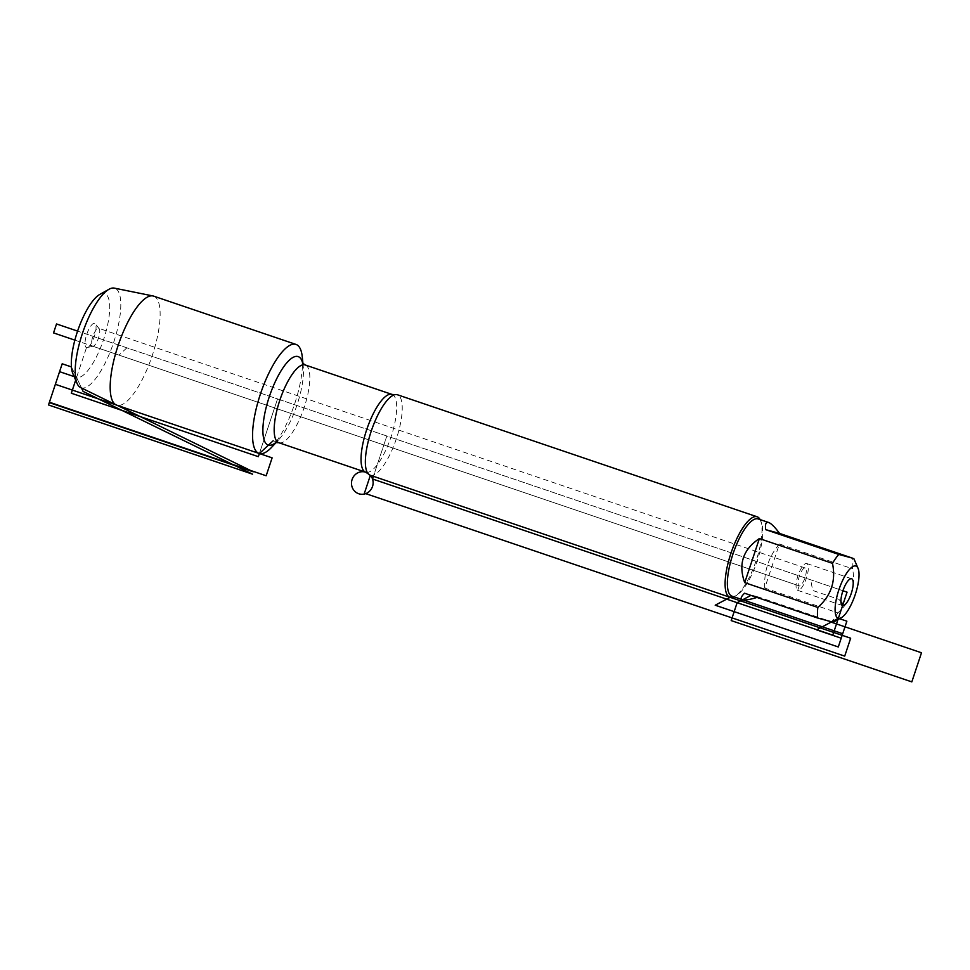 <?xml version="1.0" encoding="UTF-8"?>
<svg xmlns="http://www.w3.org/2000/svg" width="970" height="970" viewBox="0 0 970 970"><rect width="100%" height="100%" fill="white"/><g stroke="black" fill="none" stroke-linecap="round" stroke-linejoin="round"><path stroke-width="0.73" stroke-dasharray="4.85 3.64" d="M126.888 347.83L118.995 355.117L92.696 346.193L86.512 347.575A12.743 3.941 -71.3 0 1 86.718 334.456A12.743 3.941 -71.3 0 1 94.551 323.398A12.743 3.941 -71.3 0 1 95.242 323.871A12.743 3.941 -71.3 0 1 94.26 336.76A12.743 3.941 -71.3 0 1 87.203 347.575A12.743 3.941 -71.3 0 1 86.512 347.575L75.672 380.155M99.752 294.456A44.22 13.665 -71.3 0 1 105.742 332.516A44.22 13.665 -71.3 0 1 76.569 377.439A44.22 13.665 -71.3 0 1 72.883 373.668M370.152 475.203A42.474 13.119 108.7 0 0 370.394 475.276A42.474 13.119 108.7 0 0 396.354 438.816A42.474 13.119 108.7 0 0 397.433 394.766M302.3 357.105A57.545 17.787 -71.3 0 1 271.733 447.194M760.116 519.593A42.474 13.119 -71.3 0 1 760.48 520.356A42.474 13.119 -71.3 0 1 755.957 561.242A42.474 13.119 -71.3 0 1 734.666 596.441A42.474 13.119 -71.3 0 1 733.914 596.817M764.748 588.075C763.851 571.221 768.737 556.525 779.407 543.988L764.748 588.075L837.85 612.87C851.199 601.048 856.086 586.353 852.509 568.784A40.776 12.598 108.7 0 0 852.678 558.211M779.407 543.988L852.509 568.784M832.818 622.473L831.532 621.782A40.776 12.598 108.7 0 0 837.85 612.87M756.988 597.435L758.431 596.986L831.532 621.782M744.548 593.216L758.431 596.986M731.962 596.162A40.776 12.598 108.7 0 0 732.192 596.235A40.776 12.598 108.7 0 0 736.557 595.374A40.776 12.598 108.7 0 0 757 561.594A40.776 12.598 108.7 0 0 761.329 522.345A40.776 12.598 108.7 0 0 758.164 518.938M98.661 328.284A9.433 2.922 -71.3 0 1 98.71 328.296A9.433 2.922 -71.3 0 1 99.182 328.636A9.433 2.922 -71.3 0 1 98.443 338.178A9.433 2.922 -71.3 0 1 93.217 346.193A9.433 2.922 -71.3 0 1 92.647 346.181A9.433 2.922 -71.3 0 1 92.89 336.384A9.433 2.922 -71.3 0 1 98.661 328.284M842.445 605.535L797.716 590.354A14.162 4.377 108.7 0 0 806.373 578.205A14.162 4.377 108.7 0 0 806.737 563.521A14.162 4.377 108.7 0 0 798.043 575.525A14.162 4.377 108.7 0 0 797.643 590.33A14.162 4.377 108.7 0 0 797.716 590.354L799.207 585.88A9.433 2.922 108.7 0 0 804.979 577.78A9.433 2.922 108.7 0 0 805.221 567.983A9.433 2.922 108.7 0 0 805.161 567.971A9.433 2.922 108.7 0 0 799.389 576.071A9.433 2.922 108.7 0 0 799.159 585.868A9.433 2.922 108.7 0 0 799.207 585.88L74.848 340.13M153.648 296.129A57.545 17.787 -71.3 0 1 152.169 355.82A57.545 17.787 -71.3 0 1 116.994 405.23M80.534 387.515A52.525 16.235 108.7 0 0 81.431 387.854A52.525 16.235 108.7 0 0 113.866 341.779A52.525 16.235 108.7 0 0 114.266 288.114M365.896 472.257L273.152 440.792M90.525 335.487L277.541 398.937L259.378 453.536L277.541 398.937L386.824 436.003L373.414 476.306L386.824 436.003L842.93 590.742L77.588 331.097M732.192 596.235L742.656 599.775M831.144 622.122L750.95 595.386M370.382 475.288L730.131 597.326M840.929 601.727L838.941 599.363L812.642 590.439L810.714 579.817M259.378 453.536L116.351 405.011M81.492 387.988L71.441 366.927M81.431 387.854L117.067 405.266L81.431 387.854L76.569 377.439L81.431 387.854L117.067 405.266M74.156 376.615L76.569 377.439M370.394 475.288A11.325 10.767 -74.8 0 0 365.52 472.135M392.05 394.426A41.055 12.683 -71.3 0 1 390.874 437.385A41.055 12.683 -71.3 0 1 365.666 472.184M278.814 442.72A41.055 12.683 108.7 0 0 304.022 407.921A41.055 12.683 108.7 0 0 305.198 364.962M302.713 363.338A46.718 14.441 -71.3 0 1 303.27 366.878A46.718 14.441 -71.3 0 1 278.451 440.028A46.718 14.441 -71.3 0 1 275.856 442.49M302.446 362.974L303.27 366.878L302.943 363.592M275.419 442.623L278.451 440.028L276.195 442.429M761.329 522.345L760.48 520.356M736.557 595.374L734.666 596.441M99.182 328.636L95.242 323.871M93.217 346.193L87.203 347.575M805.221 567.983L98.71 328.296M799.159 585.868L92.647 346.181M797.643 590.33L842.518 605.559M806.737 563.521L851.624 578.75"/><path stroke-width="1.45" d="M77.054 383.368L72.883 373.668A44.22 13.665 -71.3 0 1 77.588 331.097A44.22 13.665 -71.3 0 1 99.752 294.456L108.967 289.29A52.525 16.235 108.7 0 0 82.632 332.807A52.525 16.235 108.7 0 0 77.054 383.368A52.525 16.235 108.7 0 0 80.534 387.515L116.012 404.854A57.545 17.787 -71.3 0 1 118.316 344.92A57.545 17.787 -71.3 0 1 152.957 295.947A57.545 17.787 -71.3 0 1 153.648 296.129L296.032 344.435A57.545 17.787 -71.3 0 1 302.3 357.105L302.943 363.592M757.182 516.804L397.433 394.766A42.474 13.119 108.7 0 0 397.203 394.693A42.474 13.119 108.7 0 0 394.984 394.657A42.474 13.119 108.7 0 0 371.364 430.765A42.474 13.119 108.7 0 0 368.139 473.784A42.474 13.119 108.7 0 0 370.152 475.203L729.889 597.253A42.474 13.119 -71.3 0 1 730.98 553.191A42.474 13.119 -71.3 0 1 756.939 516.731A42.474 13.119 -71.3 0 1 757.182 516.804A42.474 13.119 -71.3 0 1 760.116 519.593M276.195 442.429L271.733 447.194A57.545 17.787 -71.3 0 1 259.378 453.536A57.545 17.787 -71.3 0 1 259.051 453.426A57.545 17.787 -71.3 0 1 260.518 393.747A57.545 17.787 -71.3 0 1 295.704 344.338A57.545 17.787 -71.3 0 1 296.032 344.435M733.914 596.817A42.474 13.119 -71.3 0 1 729.889 597.253M840.929 601.727L843.051 604.237L847.065 592.149L842.93 590.742L847.065 592.149L842.603 605.583A14.162 4.377 108.7 0 0 851.26 593.434A14.162 4.377 108.7 0 0 851.624 578.75A14.162 4.377 108.7 0 0 842.93 590.742A14.162 4.377 108.7 0 0 842.518 605.559A14.162 4.377 108.7 0 0 842.603 605.583L842.445 605.535M838.371 618.302A27.56 8.512 108.7 0 0 841.317 617.72A27.56 8.512 108.7 0 0 855.14 594.889A27.56 8.512 108.7 0 0 858.062 568.359A27.56 8.512 108.7 0 0 849.526 569.39A27.56 8.512 108.7 0 0 836.613 597.823A27.56 8.512 108.7 0 0 838.371 618.302L816.558 629.833L841.208 638.199L846.871 621.188L838.371 618.302M779.577 533.415C774.848 527.062 771.198 523.424 768.628 522.478C765.948 521.654 764.978 524.042 765.694 529.644L779.577 533.415L852.678 558.211L853.976 558.865L858.062 568.359M765.694 529.644L838.807 554.44A40.776 12.598 108.7 0 0 832.49 563.352C836.067 580.921 831.181 595.616 817.831 607.438A40.776 12.598 108.7 0 0 817.649 618.023L831.532 621.782M852.678 558.211L838.807 554.44M759.389 538.556C742.984 549.541 738.085 564.237 744.717 582.643L759.389 538.556L832.49 563.352M744.717 582.643L817.831 607.438M817.649 618.023L744.548 593.216C740.947 596.744 740.243 598.902 742.426 599.702L742.656 599.775C745.081 600.381 749.859 599.605 756.988 597.435M768.628 522.478L758.164 518.938A40.776 12.598 108.7 0 0 757.934 518.865A40.776 12.598 108.7 0 0 733.005 553.87A40.776 12.598 108.7 0 0 731.962 596.162L742.426 599.702M116.994 405.23A57.545 17.787 -71.3 0 1 116.667 405.133A57.545 17.787 -71.3 0 1 116.012 404.854M152.957 295.947L114.266 288.114A52.525 16.235 108.7 0 0 108.967 289.29M273.152 440.792L259.378 453.536L258.335 456.664L71.319 393.226L75.672 380.155M373.414 476.306L372.516 478.986L373.414 476.306M847.065 592.149L832.769 635.132L372.516 478.986M732.192 596.235L715.205 605.207L838.298 646.966L842.7 633.713L742.656 599.775M750.95 595.386L737.139 602.685L731.186 620.594L911.824 681.886L921.5 652.774L831.144 622.122M730.131 597.326L850.666 638.212L844.712 656.12L364.429 493.184L370.382 475.288M74.848 340.13L53.544 332.904L56.527 323.956L77.588 331.097M116.351 405.011L55.363 384.314L49.409 402.223L266.168 475.761L272.121 457.852L259.378 453.536M71.441 366.927L62.189 363.786L48.5 404.951L252.515 474.16L83.093 391.407L81.492 387.988M117.067 405.266L253.291 471.808L117.067 405.266L253.291 471.808L49.288 402.599L59.57 371.668L74.156 376.615M365.52 472.135A11.325 10.767 -74.8 0 0 357.081 493.015A11.325 10.767 -74.8 0 0 370.394 475.288M368.139 473.784L365.666 472.184A41.055 12.683 -71.3 0 1 366.721 429.601A41.055 12.683 -71.3 0 1 391.807 394.353A41.055 12.683 -71.3 0 1 392.05 394.426L394.984 394.657M392.05 394.426L305.198 364.962A41.055 12.683 108.7 0 0 304.956 364.89A41.055 12.683 108.7 0 0 279.857 400.137A41.055 12.683 108.7 0 0 278.814 442.72L275.419 442.623M275.856 442.49A46.718 14.441 -71.3 0 1 266.301 406.915A46.718 14.441 -71.3 0 1 297.911 356.524A46.718 14.441 -71.3 0 1 302.713 363.338M365.666 472.184L278.814 442.72M305.198 364.962L302.446 362.974M841.317 617.72L832.818 622.485M116.667 405.133L259.051 453.426"/></g></svg>

